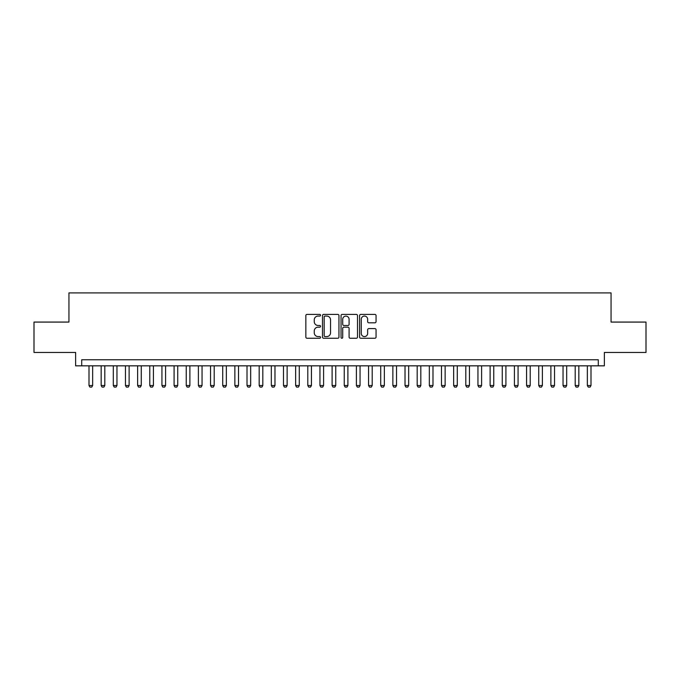 <?xml version="1.0" encoding="UTF-8"?>
<svg xmlns="http://www.w3.org/2000/svg" width="680" height="680" viewBox="0 0 680 680"><rect width="100%" height="100%" fill="white"/><g stroke="black" fill="none" stroke-linecap="round" stroke-linejoin="round"><path stroke-width="1.02" d="M320.552 315.231A0.833 0.833 0 0 0 319.719 314.398L307.037 314.398A1.19 1.19 0 0 0 305.847 315.588L305.847 337.067A1.19 1.19 0 0 0 307.037 338.257L319.719 338.257A0.833 0.833 0 0 0 320.552 337.425A0.833 0.833 0 0 0 319.719 336.583L318.078 336.583A3.817 3.817 0 0 1 314.262 332.767L314.262 330.981A3.817 3.817 0 0 1 318.078 327.165L319.719 327.165A0.833 0.833 0 0 0 320.552 326.324A0.833 0.833 0 0 0 319.719 325.49L318.078 325.49A3.817 3.817 0 0 1 314.262 321.674L314.262 319.88A3.817 3.817 0 0 1 318.078 316.064L319.719 316.064A0.833 0.833 0 0 0 320.552 315.231M374.867 322.804A1.19 1.19 0 0 0 376.057 321.615L376.057 315.588A1.19 1.19 0 0 0 374.867 314.398L360.791 314.398A1.19 1.19 0 0 0 359.592 315.588L359.592 337.067A1.19 1.19 0 0 0 360.791 338.257L374.867 338.257A1.19 1.19 0 0 0 376.057 337.067L376.057 329.783A1.19 1.19 0 0 0 374.867 328.593L368.841 328.593A1.19 1.19 0 0 0 367.65 329.783L367.65 333.396A3.188 3.188 0 0 1 364.454 336.583A3.188 3.188 0 0 1 361.267 333.396L361.267 319.26A3.188 3.188 0 0 1 364.454 316.064A3.188 3.188 0 0 1 367.65 319.26L367.65 321.615A1.19 1.19 0 0 0 368.841 322.804L374.867 322.804M598.289 365.832L604.367 365.832L604.367 352.461L646 352.461L646 322.074L611.057 322.074L611.057 292.901L68.944 292.901L68.944 322.074L34 322.074L34 352.461L75.633 352.461L75.633 365.832L598.289 365.832L598.289 359.754L81.71 359.754L81.71 365.832M338.954 315.588A1.19 1.19 0 0 0 337.764 314.398L323.688 314.398A1.19 1.19 0 0 0 322.49 315.588L322.49 337.067A1.19 1.19 0 0 0 323.688 338.257L337.764 338.257A1.19 1.19 0 0 0 338.954 337.067L338.954 315.588M342.236 314.398L356.311 314.398A1.19 1.19 0 0 1 357.51 315.588L357.51 337.067A1.19 1.19 0 0 1 356.311 338.257L350.293 338.257A1.19 1.19 0 0 1 349.095 337.067L349.095 328.355A1.19 1.19 0 0 0 347.905 327.165L343.91 327.165A1.19 1.19 0 0 0 342.712 328.355L342.712 337.425A0.833 0.833 0 0 1 341.878 338.257A0.833 0.833 0 0 1 341.046 337.425L341.046 315.588A1.19 1.19 0 0 1 342.236 314.398M324.998 316.064A0.833 0.833 0 0 0 324.164 316.897L324.164 335.75A0.833 0.833 0 0 0 324.998 336.583L326.723 336.583A3.817 3.817 0 0 0 330.548 332.767L330.548 319.88A3.817 3.817 0 0 0 326.723 316.064L324.998 316.064M349.095 319.32A3.188 3.188 0 0 0 345.907 316.124A3.188 3.188 0 0 0 342.712 319.32L342.712 324.3A1.19 1.19 0 0 0 343.91 325.49L347.905 325.49A1.19 1.19 0 0 0 349.095 324.3L349.095 319.32M89.003 365.832L89.003 385.517L92.65 385.517L92.65 365.832M92.65 385.517L91.732 387.099L89.913 387.099L89.003 385.517M101.159 365.832L101.159 385.517L104.805 385.517L104.805 365.832M104.805 385.517L103.887 387.099L102.068 387.099L101.159 385.517M113.314 365.832L113.314 385.517L116.96 385.517L116.96 365.832M116.96 385.517L116.042 387.099L114.223 387.099L113.314 385.517M125.469 365.832L125.469 385.517L129.115 385.517L129.115 365.832M129.115 385.517L128.197 387.099L126.378 387.099L125.469 385.517M137.624 365.832L137.624 385.517L141.27 385.517L141.27 365.832M141.27 385.517L140.352 387.099L138.533 387.099L137.624 385.517M149.779 365.832L149.779 385.517L153.425 385.517L153.425 365.832M153.425 385.517L152.507 387.099L150.688 387.099L149.779 385.517M161.933 365.832L161.933 385.517L165.58 385.517L165.58 365.832M165.58 385.517L164.662 387.099L162.843 387.099L161.933 385.517M174.089 365.832L174.089 385.517L177.735 385.517L177.735 365.832M177.735 385.517L176.817 387.099L174.998 387.099L174.089 385.517M186.244 365.832L186.244 385.517L189.89 385.517L189.89 365.832M189.89 385.517L188.972 387.099L187.153 387.099L186.244 385.517M198.398 365.832L198.398 385.517L202.045 385.517L202.045 365.832M202.045 385.517L201.127 387.099L199.308 387.099L198.398 385.517M210.554 365.832L210.554 385.517L214.2 385.517L214.2 365.832M214.2 385.517L213.282 387.099L211.463 387.099L210.554 385.517M222.708 365.832L222.708 385.517L226.355 385.517L226.355 365.832M226.355 385.517L225.437 387.099L223.618 387.099L222.708 385.517M234.863 365.832L234.863 385.517L238.51 385.517L238.51 365.832M238.51 385.517L237.592 387.099L235.773 387.099L234.863 385.517M247.019 365.832L247.019 385.517L250.665 385.517L250.665 365.832M250.665 385.517L249.747 387.099L247.928 387.099L247.019 385.517M259.173 365.832L259.173 385.517L262.82 385.517L262.82 365.832M262.82 385.517L261.902 387.099L260.083 387.099L259.173 385.517M271.328 365.832L271.328 385.517L274.975 385.517L274.975 365.832M274.975 385.517L274.057 387.099L272.238 387.099L271.328 385.517M283.483 365.832L283.483 385.517L287.13 385.517L287.13 365.832M287.13 385.517L286.212 387.099L284.393 387.099L283.483 385.517M295.639 365.832L295.639 385.517L299.285 385.517L299.285 365.832M299.285 385.517L298.367 387.099L296.548 387.099L295.639 385.517M307.793 365.832L307.793 385.517L311.44 385.517L311.44 365.832M311.44 385.517L310.522 387.099L308.703 387.099L307.793 385.517M319.949 365.832L319.949 385.517L323.595 385.517L323.595 365.832M323.595 385.517L322.677 387.099L320.858 387.099L319.949 385.517M332.103 365.832L332.103 385.517L335.75 385.517L335.75 365.832M335.75 385.517L334.832 387.099L333.013 387.099L332.103 385.517M344.25 365.832L344.25 385.517L347.897 385.517L347.897 365.832M347.897 385.517L346.987 387.099L345.168 387.099L344.25 385.517M356.405 365.832L356.405 385.517L360.051 385.517L360.051 365.832M360.051 385.517L359.142 387.099L357.323 387.099L356.405 385.517M368.56 365.832L368.56 385.517L372.207 385.517L372.207 365.832M372.207 385.517L371.297 387.099L369.478 387.099L368.56 385.517M380.715 365.832L380.715 385.517L384.361 385.517L384.361 365.832M384.361 385.517L383.452 387.099L381.633 387.099L380.715 385.517M392.87 365.832L392.87 385.517L396.517 385.517L396.517 365.832M396.517 385.517L395.607 387.099L393.788 387.099L392.87 385.517M405.025 365.832L405.025 385.517L408.671 385.517L408.671 365.832M408.671 385.517L407.762 387.099L405.943 387.099L405.025 385.517M417.18 365.832L417.18 385.517L420.826 385.517L420.826 365.832M420.826 385.517L419.917 387.099L418.098 387.099L417.18 385.517M429.335 365.832L429.335 385.517L432.981 385.517L432.981 365.832M432.981 385.517L432.072 387.099L430.253 387.099L429.335 385.517M441.49 365.832L441.49 385.517L445.137 385.517L445.137 365.832M445.137 385.517L444.227 387.099L442.408 387.099L441.49 385.517M453.645 365.832L453.645 385.517L457.291 385.517L457.291 365.832M457.291 385.517L456.382 387.099L454.563 387.099L453.645 385.517M465.8 365.832L465.8 385.517L469.446 385.517L469.446 365.832M469.446 385.517L468.537 387.099L466.718 387.099L465.8 385.517M477.955 365.832L477.955 385.517L481.601 385.517L481.601 365.832M481.601 385.517L480.692 387.099L478.873 387.099L477.955 385.517M490.11 365.832L490.11 385.517L493.756 385.517L493.756 365.832M493.756 385.517L492.847 387.099L491.028 387.099L490.11 385.517M502.265 365.832L502.265 385.517L505.912 385.517L505.912 365.832M505.912 385.517L505.002 387.099L503.183 387.099L502.265 385.517M514.42 365.832L514.42 385.517L518.067 385.517L518.067 365.832M518.067 385.517L517.157 387.099L515.338 387.099L514.42 385.517M526.575 365.832L526.575 385.517L530.221 385.517L530.221 365.832M530.221 385.517L529.312 387.099L527.493 387.099L526.575 385.517M538.73 365.832L538.73 385.517L542.376 385.517L542.376 365.832M542.376 385.517L541.467 387.099L539.648 387.099L538.73 385.517M550.885 365.832L550.885 385.517L554.531 385.517L554.531 365.832M554.531 385.517L553.622 387.099L551.803 387.099L550.885 385.517M563.04 365.832L563.04 385.517L566.687 385.517L566.687 365.832M566.687 385.517L565.777 387.099L563.958 387.099L563.04 385.517M575.195 365.832L575.195 385.517L578.841 385.517L578.841 365.832M578.841 385.517L577.932 387.099L576.113 387.099L575.195 385.517M587.35 365.832L587.35 385.517L590.996 385.517L590.996 365.832M590.996 385.517L590.087 387.099L588.268 387.099L587.35 385.517"/></g></svg>
